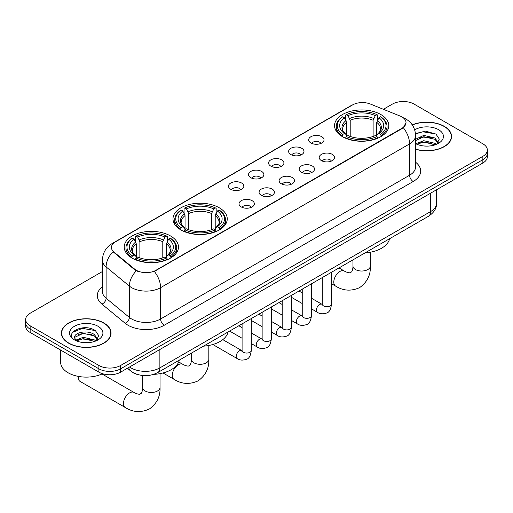 <?xml version="1.0" encoding="UTF-8"?>
<svg xmlns="http://www.w3.org/2000/svg" width="513" height="513" viewBox="0 0 513 513"><rect width="100%" height="100%" fill="white"/><g stroke="black" fill="none" stroke-linecap="round" stroke-linejoin="round"><path stroke-width="0.77" d="M219.301 207.797A27.125 15.659 0 0 0 189.739 204.405A27.125 15.659 0 0 0 172.996 218.871A27.125 15.659 0 0 0 180.942 229.946A27.125 15.659 0 0 0 210.497 233.338A27.125 15.659 0 0 0 227.246 218.871A27.125 15.659 0 0 0 219.301 207.797M170.521 235.961A27.125 15.659 0 0 0 140.96 232.569A27.125 15.659 0 0 0 124.217 247.035A27.125 15.659 0 0 0 132.162 258.11A27.125 15.659 0 0 0 161.717 261.502A27.125 15.659 0 0 0 178.46 247.035A27.125 15.659 0 0 0 170.521 235.961M380.838 114.534A27.125 15.659 0 0 0 351.283 111.135A27.125 15.659 0 0 0 334.54 125.608A27.125 15.659 0 0 0 342.479 136.676A27.125 15.659 0 0 0 372.04 140.075A27.125 15.659 0 0 0 388.783 125.608A27.125 15.659 0 0 0 380.838 114.534M310.923 142.986A7.676 4.431 180 0 1 309.403 141.735A7.676 4.431 180 0 1 311.942 136.227A7.676 4.431 180 0 1 321.779 136.721A7.676 4.431 180 0 1 323.305 141.735A7.676 4.431 180 0 1 310.923 142.986M320.849 143.448A4.604 2.661 0 0 0 319.612 142.152A4.604 2.661 0 0 0 315.072 141.479A4.604 2.661 0 0 0 311.859 143.448M290.877 154.56A7.676 4.431 180 0 1 289.358 153.31A7.676 4.431 180 0 1 291.897 147.802A7.676 4.431 180 0 1 301.734 148.295A7.676 4.431 180 0 1 303.26 153.31A7.676 4.431 180 0 1 290.877 154.56M300.798 155.022A4.604 2.661 0 0 0 299.566 153.727A4.604 2.661 0 0 0 295.026 153.054A4.604 2.661 0 0 0 291.814 155.022M270.832 166.135A7.676 4.431 180 0 1 269.306 164.885A7.676 4.431 180 0 1 271.852 159.376A7.676 4.431 180 0 1 281.688 159.87A7.676 4.431 180 0 1 283.208 164.885A7.676 4.431 180 0 1 270.832 166.135M280.752 166.597A4.604 2.661 0 0 0 279.514 165.301A4.604 2.661 0 0 0 274.981 164.628A4.604 2.661 0 0 0 271.768 166.597M250.78 177.71A7.676 4.431 180 0 1 249.26 176.459A7.676 4.431 180 0 1 251.8 170.951A7.676 4.431 180 0 1 261.636 171.445A7.676 4.431 180 0 1 263.163 176.459A7.676 4.431 180 0 1 250.78 177.71M260.707 178.171A4.604 2.661 0 0 0 259.469 176.876A4.604 2.661 0 0 0 254.929 176.203A4.604 2.661 0 0 0 251.716 178.171M230.735 189.284A7.676 4.431 180 0 1 229.208 188.034A7.676 4.431 180 0 1 231.754 182.525A7.676 4.431 180 0 1 241.591 183.019A7.676 4.431 180 0 1 243.117 188.034A7.676 4.431 180 0 1 230.735 189.284M240.655 189.746A4.604 2.661 0 0 0 239.417 188.451A4.604 2.661 0 0 0 234.883 187.777A4.604 2.661 0 0 0 231.671 189.746M321.459 160.64A7.676 4.431 180 0 1 319.932 159.389A7.676 4.431 180 0 1 322.478 153.881A7.676 4.431 180 0 1 332.315 154.375A7.676 4.431 180 0 1 333.835 159.389A7.676 4.431 180 0 1 321.459 160.64M331.379 161.101A4.604 2.661 0 0 0 330.141 159.806A4.604 2.661 0 0 0 325.601 159.133A4.604 2.661 0 0 0 322.395 161.101M301.407 172.214A7.676 4.431 180 0 1 299.887 170.964A7.676 4.431 180 0 1 302.426 165.455A7.676 4.431 180 0 1 312.263 165.949A7.676 4.431 180 0 1 313.789 170.964A7.676 4.431 180 0 1 301.407 172.214M311.327 172.676A4.604 2.661 0 0 0 310.096 171.38A4.604 2.661 0 0 0 305.556 170.707A4.604 2.661 0 0 0 302.343 172.676M281.361 183.789A7.676 4.431 180 0 1 279.835 182.538A7.676 4.431 180 0 1 282.381 177.03A7.676 4.431 180 0 1 292.218 177.524A7.676 4.431 180 0 1 293.737 182.538A7.676 4.431 180 0 1 281.361 183.789M291.281 184.25A4.604 2.661 0 0 0 290.044 182.955A4.604 2.661 0 0 0 285.51 182.282A4.604 2.661 0 0 0 282.297 184.25M261.316 195.363A7.676 4.431 180 0 1 259.79 194.113A7.676 4.431 180 0 1 262.335 188.604A7.676 4.431 180 0 1 272.172 189.098A7.676 4.431 180 0 1 273.692 194.113A7.676 4.431 180 0 1 261.316 195.363M271.236 195.825A4.604 2.661 0 0 0 269.998 194.53A4.604 2.661 0 0 0 265.458 193.856A4.604 2.661 0 0 0 262.246 195.825M241.264 206.938A7.676 4.431 180 0 1 239.744 205.687A7.676 4.431 180 0 1 242.283 200.179A7.676 4.431 180 0 1 252.12 200.673A7.676 4.431 180 0 1 253.646 205.687A7.676 4.431 180 0 1 241.264 206.938M251.184 207.399A4.604 2.661 0 0 0 249.953 206.104A4.604 2.661 0 0 0 245.413 205.431A4.604 2.661 0 0 0 242.2 207.399M400.127 116.06A13.819 7.977 180 0 1 401.974 116.958A13.819 7.977 180 0 1 406.02 122.594A13.819 7.977 180 0 1 401.974 128.237L155.901 270.306A13.819 7.977 180 0 1 134.81 269.242L113.944 252.037A13.819 7.977 180 0 1 111.443 247.465A13.819 7.977 180 0 1 115.496 241.822L352.636 104.908A13.819 7.977 180 0 1 370.328 104.017L400.127 116.06M137.901 374.618A15.352 8.862 180 0 1 131.7 371.713M415.568 149.283A24.823 14.332 0 0 0 451.581 136.49A24.823 14.332 0 0 0 444.316 126.358A24.823 14.332 0 0 0 412.247 124.871M103.786 322.959A24.823 14.332 0 0 0 76.738 319.849A24.823 14.332 0 0 0 61.419 333.091A24.823 14.332 0 0 0 68.684 343.223A24.823 14.332 0 0 0 95.739 346.333A24.823 14.332 0 0 0 111.058 333.091A24.823 14.332 0 0 0 103.786 322.959M61.675 334.38A24.823 14.332 0 0 0 61.586 334.765M406.02 122.594L403.314 127.679L401.974 128.648L154.342 271.422A17.91 10.343 60 0 1 160.601 287.652A20.469 11.818 180 0 1 131.655 287.652A20.469 11.818 180 0 1 129.359 286.074L106.108 266.901A20.469 11.818 180 0 1 102.408 260.123L102.408 291.461A20.469 11.818 0 0 0 106.108 298.239L129.359 317.412A20.469 11.818 0 0 0 131.655 318.99A20.469 11.818 0 0 0 160.601 318.99L409.573 175.247A20.469 11.818 0 0 0 415.568 166.892L415.568 135.554A20.469 11.818 180 0 1 409.573 143.909A17.91 10.343 -120 0 0 403.314 127.679M102.408 271.524L30.145 313.244A15.352 8.862 0 0 0 25.65 319.509L25.65 326.197A15.352 8.862 0 0 0 30.145 332.462L98.9 372.162L98.9 368.821A15.352 8.862 0 0 0 120.613 368.821L482.855 159.684A15.352 8.862 0 0 0 487.35 153.413A15.352 8.862 0 0 1 482.855 159.684L120.613 368.821A15.352 8.862 0 0 1 98.9 368.821L30.145 329.122L98.9 368.821L98.9 365.474A15.352 8.862 0 0 0 120.613 365.474L482.855 156.337A15.352 8.862 0 0 0 487.35 150.072A15.352 8.862 0 0 0 482.855 143.807L414.1 104.107A15.352 8.862 0 0 0 392.387 104.107L383.397 109.295M25.65 322.857A15.352 8.862 0 0 0 30.145 329.122A15.352 8.862 0 0 1 25.65 322.857M137.914 271.422L134.81 269.851L113.014 251.703A17.91 11.979 129.5 0 0 106.108 266.901L106.108 298.239A5.117 3.424 -50.5 0 1 101.92 304.113A25.586 14.774 180 0 1 102.408 286.78M25.65 319.509A15.352 8.862 0 0 0 30.145 325.781L98.9 365.474M110.891 334.765A24.823 14.332 0 0 0 110.802 334.38M451.414 138.164A24.823 14.332 0 0 0 451.325 137.779M98.9 372.162A15.352 8.862 0 0 0 120.613 372.162L482.855 163.025A15.352 8.862 0 0 0 487.35 156.76L487.35 150.072M415.568 149.116A24.566 14.184 0 0 0 451.325 136.49A24.566 14.184 0 0 0 444.13 126.461A24.566 14.184 0 0 0 412.343 125.012M423.988 145.987L427.848 146.102M416.319 143.544L423.77 140.703L434.941 143.313L436.294 144.397M417.005 144.256L423.77 142.024L435.184 144.807M415.568 142.351A11.568 6.675 0 0 0 417.107 144.345M415.568 139.273L423.77 135.394L434.941 138.003L438.262 142.595M415.568 140.6L423.77 136.721L434.941 139.331L437.999 142.941M415.568 143.634A16.685 9.632 0 0 0 438.557 143.3A16.685 9.632 0 0 0 438.557 129.68A16.685 9.632 0 0 0 414.684 129.847M436.691 144.236L439.301 139.1L435.999 134.117L425.598 131.136L415.466 133.585M416.434 144.057L415.568 143.133M415.498 133.899L422.859 131.77L435.768 133.97M419.179 137.747L422.859 137.08L432.074 137.869M419.179 143.056L422.859 142.39L432.074 143.178M68.87 343.12A24.566 14.184 0 0 0 95.636 346.192A24.566 14.184 0 0 0 110.802 333.091A24.566 14.184 0 0 0 103.607 323.062A24.566 14.184 0 0 0 76.835 319.99A24.566 14.184 0 0 0 61.675 333.091A24.566 14.184 0 0 0 68.87 343.12M60.649 350.078L60.649 362.345A25.586 14.774 0 0 0 68.146 372.791A25.586 14.774 0 0 0 102.555 373.72M83.465 342.588L87.319 342.703M75.796 340.138L83.247 337.298L94.418 339.914L95.764 340.998M76.482 340.856L83.247 338.625L94.655 341.408M75.911 340.658L74.718 337.855A11.568 6.675 0 0 0 76.584 340.946M97.739 339.196L94.418 334.604C87.473 329.429 73.192 332.623 74.718 337.855L74.674 337.349M74.744 338.016L75.065 337.156L83.247 333.322L94.418 335.932L97.476 339.542M96.162 340.831L98.778 335.701L95.469 330.718C83.766 322.305 62.964 333.392 74.975 340.19L75.571 340.555M98.034 326.281A16.685 9.632 0 0 0 74.443 326.281A16.685 9.632 0 0 0 74.443 339.901A16.685 9.632 0 0 0 98.034 339.901A16.685 9.632 0 0 0 98.034 326.281M72.538 332.392L82.337 328.371L95.245 330.571M78.656 334.348L82.337 333.681L91.551 334.47M78.656 339.657L82.337 338.984L91.551 339.779M341.991 136.387L342.722 134.451A24.361 14.063 0 0 1 342.722 116.759L344.396 117.727A22.008 12.703 0 0 0 344.396 133.483L346.051 134.425L346.583 136.4M346.583 135.592L346.583 122.363L344.396 117.727M345.615 119.824L345.615 115.085L346.339 114.668A24.361 14.063 0 0 1 376.984 114.668L375.304 115.637A22.008 12.703 0 0 0 348.013 115.637L350.206 120.273L350.206 136.452M373.118 136.452L373.118 120.273L375.304 115.637M365.044 252.89A28.144 16.249 0 0 0 389.604 238.712M345.615 137.798A25.381 14.653 0 0 0 377.709 137.798L376.984 136.541A24.361 14.063 0 0 1 346.339 136.541L345.615 138.228M377.709 138.228L377.709 137.798M342.722 116.759L341.991 117.176A25.381 14.653 0 0 0 336.278 126.442A25.381 14.653 0 0 0 341.991 135.708M376.984 114.668L377.709 115.085L377.709 119.824M346.339 136.541L348.013 135.573A22.008 12.703 0 0 0 375.304 135.573L376.984 136.541M344.396 133.483L342.722 134.451M348.013 115.637L346.339 114.668M346.051 120.574A19.686 11.363 0 0 0 346.051 134.425L346.14 134.483C343.344 131.783 342.209 129.943 342.722 128.981A18.936 10.933 0 0 1 346.583 122.363M381.326 135.708A25.381 14.653 0 0 0 387.046 126.442A25.381 14.653 0 0 0 381.326 117.176L380.601 116.759A24.361 14.063 0 0 1 380.601 134.451L381.326 136.387M380.601 134.451L378.927 133.483A22.008 12.703 0 0 0 378.927 117.727L380.601 116.759M378.927 117.727L376.734 122.363L376.734 135.592L377.273 134.425L378.927 133.483M376.734 122.363A18.936 10.933 0 0 1 380.595 128.981C381.114 129.949 379.973 131.79 377.177 134.483L377.273 134.425A19.686 11.363 0 0 0 377.273 120.574M376.734 136.4L376.734 135.592M180.454 229.657L181.179 227.714A24.361 14.063 0 0 1 181.179 210.022L182.852 210.99A22.008 12.703 0 0 0 182.852 226.746L184.507 227.689L185.046 229.664M185.046 228.856L185.046 215.627L182.852 210.99M184.071 213.087L184.071 208.349L184.802 207.938A24.361 14.063 0 0 1 215.441 207.938L213.767 208.9A22.008 12.703 0 0 0 186.476 208.9L188.662 213.536L188.662 229.715M211.574 229.715L211.574 213.536L213.767 208.9M203.501 346.153A28.144 16.249 0 0 0 228.061 331.975M184.071 231.062A25.381 14.653 0 0 0 216.165 231.062L215.441 229.805A24.361 14.063 0 0 1 184.802 229.805L184.071 231.498M216.165 231.498L216.165 231.062M181.179 210.022L180.454 210.439A25.381 14.653 0 0 0 174.734 219.705A25.381 14.653 0 0 0 180.454 228.971M215.441 207.938L216.165 208.349L216.165 213.087M184.802 229.805L186.476 228.836A22.008 12.703 0 0 0 213.767 228.836L215.441 229.805M182.852 226.746L181.179 227.714M186.476 208.9L184.802 207.938M184.507 213.844A19.686 11.363 0 0 0 184.507 227.689L184.603 227.753C181.807 225.047 180.666 223.213 181.185 222.244A18.936 10.933 0 0 1 185.046 215.627M219.788 228.971A25.381 14.653 0 0 0 225.502 219.705A25.381 14.653 0 0 0 219.788 210.439L219.057 210.022A24.361 14.063 0 0 1 219.057 227.714L219.788 229.657M219.057 227.714L217.384 226.746A22.008 12.703 0 0 0 217.384 210.99L219.057 210.022M217.384 210.99L215.197 215.627L215.197 228.856L215.729 227.689L217.384 226.746M215.197 215.627A18.936 10.933 0 0 1 219.057 222.244C219.57 223.219 218.429 225.053 215.64 227.753L215.729 227.689A19.686 11.363 0 0 0 215.729 213.844M215.197 229.664L215.197 228.856M78.297 376.388A8.702 5.021 120 0 0 78.239 377.408A8.702 5.021 120 0 0 80.041 381.39L125.275 407.508A8.702 5.021 -60 0 1 123.941 400.531A8.702 5.021 -60 0 1 129.629 392.868A8.702 5.021 -60 0 1 133.976 392.439C134.464 392.868 137.798 394.382 139.716 394.215L141.306 393.291C142.409 391.714 142.768 388.072 142.64 387.437A8.702 5.021 180 0 0 145.185 390.989A8.702 5.021 180 0 0 157.491 390.989A8.702 5.021 180 0 0 160.037 387.437C160.409 396.44 156.843 403.635 149.328 409.028C140.908 412.837 132.893 412.33 125.275 407.508M131.674 257.821L132.399 255.878A24.361 14.063 0 0 1 132.399 238.186L134.073 239.154A22.008 12.703 0 0 0 134.073 254.91L135.727 255.852L136.266 257.827M136.266 257.019L136.266 243.79L134.073 239.154M135.291 241.251L135.291 236.512L136.016 236.102A24.361 14.063 0 0 1 166.661 236.102L164.987 237.064A22.008 12.703 0 0 0 137.696 237.064L139.882 241.7L139.882 257.879M162.794 257.879L162.794 241.7L164.987 237.064M153.669 374.381A28.144 16.249 0 0 0 179.281 360.139M135.291 259.225A25.381 14.653 0 0 0 167.385 259.225L166.661 257.968A24.361 14.063 0 0 1 136.016 257.968L135.291 259.661M167.385 259.661L167.385 259.225M132.399 238.186L131.674 238.603A25.381 14.653 0 0 0 125.954 247.869A25.381 14.653 0 0 0 131.674 257.135M166.661 236.102L167.385 236.512L167.385 241.251M136.016 257.968L137.696 257A22.008 12.703 0 0 0 164.987 257L166.661 257.968M134.073 254.91L132.399 255.878M137.696 237.064L136.016 236.102M135.727 242.008A19.686 11.363 0 0 0 135.727 255.852L135.823 255.916C133.027 253.21 131.886 251.376 132.405 250.408A18.936 10.933 0 0 1 136.266 243.79M171.009 257.135A25.381 14.653 0 0 0 176.722 247.869A25.381 14.653 0 0 0 171.009 238.603L170.278 238.186A24.361 14.063 0 0 1 170.278 255.878L171.009 257.821M170.278 255.878L168.604 254.91A22.008 12.703 0 0 0 168.604 239.154L170.278 238.186M168.604 239.154L166.417 243.79L166.417 257.019L166.949 255.852L168.604 254.91M166.417 243.79A18.936 10.933 0 0 1 170.278 250.408C170.791 251.376 169.649 253.217 166.86 255.916L166.949 255.852A19.686 11.363 0 0 0 166.949 242.008M166.417 257.827L166.417 257.019M113.944 252.037L113.944 252.646M134.81 269.242L134.81 269.851M155.901 270.306L155.901 270.717M401.974 128.237L401.974 128.648M164.224 325.255A5.117 2.956 60 0 1 160.601 318.99L160.601 287.652L409.573 143.909L409.573 175.247A5.117 2.956 60 0 0 413.189 181.512L164.224 325.255A25.586 14.774 180 0 1 128.032 325.255A25.586 14.774 180 0 1 125.166 323.286L101.92 304.113M415.568 135.554C415.222 128.192 411.99 122.671 405.866 118.997L403.282 117.733A17.91 8.388 112 0 0 403.038 117.644M113.969 242.867A17.91 10.343 -120 0 0 112.116 243.566C105.992 247.24 102.754 252.762 102.408 260.123M112.116 243.566L351.129 105.569A17.91 10.343 60 0 1 352.489 104.998M136.336 270.8A17.91 11.979 129.5 0 0 129.359 286.074L129.359 317.412A5.117 3.424 -50.5 0 1 125.166 323.286M415.568 162.204A25.586 14.774 180 0 1 413.189 181.512M120.613 365.474L120.613 372.162M482.855 156.337L482.855 163.025M30.145 325.781L30.145 332.462M129.552 367A20.469 11.818 0 0 0 130.93 367.879A20.469 11.818 0 0 0 159.876 367.879L430.561 211.6A20.469 11.818 0 0 0 436.557 203.244C436.71 208.323 434.004 212.671 428.445 216.287L157.76 372.566A10.234 5.912 60 0 0 159.876 367.879L159.876 349.494M430.561 193.215L430.561 211.6A10.234 5.912 60 0 1 428.445 216.287M128.725 367.481A10.234 6.849 129.5 0 0 130.507 370.809L127.397 368.244M370.36 252.21L370.36 266.003A8.702 5.021 180 0 1 367.815 269.556A8.702 5.021 180 0 1 355.509 269.556A8.702 5.021 180 0 1 352.963 266.003C353.091 266.645 352.732 270.287 351.629 271.864L350.039 272.788C348.122 272.954 344.781 271.441 344.3 271.005L338.978 267.94M370.36 266.003C370.732 275.013 367.161 282.208 359.651 287.601C351.232 291.41 343.216 290.903 335.598 286.074A8.702 5.021 -60 0 1 334.264 279.104A8.702 5.021 -60 0 1 339.946 271.441A8.702 5.021 -60 0 1 344.3 271.005M373.118 120.273A18.936 10.933 0 0 0 350.206 120.273M373.65 118.49A19.686 11.363 0 0 0 349.667 118.49M208.823 345.473L208.823 359.273A8.702 5.021 180 0 1 206.271 362.826A8.702 5.021 180 0 1 193.965 362.826A8.702 5.021 180 0 1 191.42 359.273C191.554 359.908 191.195 363.55 190.092 365.128L188.495 366.051C186.578 366.218 183.244 364.705 182.756 364.275L178.723 361.941M208.823 359.273C209.189 368.276 205.623 375.471 198.108 380.864C189.688 384.673 181.673 384.166 174.054 379.344A8.702 5.021 -60 0 1 172.721 372.367A8.702 5.021 -60 0 1 178.409 364.705A8.702 5.021 -60 0 1 182.756 364.275M211.574 213.536A18.936 10.933 0 0 0 188.662 213.536M212.113 211.754A19.686 11.363 0 0 0 188.13 211.754M162.794 241.7A18.936 10.933 0 0 0 139.882 241.7M163.333 239.917A19.686 11.363 0 0 0 139.35 239.917M331.488 272.262L331.488 304.094A4.604 2.661 180 0 1 329.93 306.088A4.604 2.661 180 0 1 323.626 305.972A4.604 2.661 180 0 1 322.279 304.094L322.132 305.088L322.542 304.748M331.488 304.094C330.859 309.442 329.205 312.43 326.524 313.058C322.715 314.232 319.657 313.969 317.342 312.263A4.604 2.661 -60 0 1 316.636 308.57A4.604 2.661 -60 0 1 319.65 304.51A4.604 2.661 -60 0 1 319.849 304.401A4.604 2.661 -60 0 1 321.952 304.286L322.267 304.453M311.442 283.836L311.442 315.668A4.604 2.661 180 0 1 309.884 317.662A4.604 2.661 180 0 1 303.581 317.547A4.604 2.661 180 0 1 302.234 315.668L302.08 316.662L302.497 316.322M311.442 315.668C310.814 321.016 309.153 324.004 306.473 324.633C302.67 325.806 299.611 325.543 297.296 323.838A4.604 2.661 -60 0 1 296.591 320.144A4.604 2.661 -60 0 1 299.598 316.085A4.604 2.661 -60 0 1 299.804 315.976A4.604 2.661 -60 0 1 301.901 315.861L302.215 316.027M291.397 295.411L291.397 327.243A4.604 2.661 180 0 1 289.832 329.237A4.604 2.661 180 0 1 283.535 329.122A4.604 2.661 180 0 1 282.182 327.243L282.035 328.237L282.445 327.897M291.397 327.243C290.762 332.591 289.108 335.579 286.427 336.207C282.625 337.381 279.559 337.118 277.251 335.412A4.604 2.661 -60 0 1 276.545 331.719A4.604 2.661 -60 0 1 279.553 327.66A4.604 2.661 -60 0 1 279.758 327.55A4.604 2.661 -60 0 1 281.855 327.435L282.169 327.602M271.345 306.986L271.345 338.817A4.604 2.661 180 0 1 269.787 340.812A4.604 2.661 180 0 1 263.483 340.696A4.604 2.661 180 0 1 262.137 338.817L261.989 339.811L262.399 339.471M271.345 338.817C270.717 344.165 269.062 347.154 266.375 347.782C262.573 348.955 259.514 348.693 257.199 346.987A4.604 2.661 -60 0 1 256.494 343.293A4.604 2.661 -60 0 1 259.501 339.234A4.604 2.661 -60 0 1 259.706 339.125A4.604 2.661 -60 0 1 261.81 339.01L262.124 339.176M251.299 318.56L251.299 350.392A4.604 2.661 180 0 1 249.741 352.386A4.604 2.661 180 0 1 243.438 352.271A4.604 2.661 180 0 1 242.085 350.392L241.937 351.386L242.354 351.046M251.299 350.392C250.665 355.74 249.01 358.728 246.33 359.356C242.527 360.53 239.468 360.267 237.153 358.561A4.604 2.661 -60 0 1 236.448 354.868A4.604 2.661 -60 0 1 239.456 350.809A4.604 2.661 -60 0 1 239.661 350.7A4.604 2.661 -60 0 1 241.758 350.584L242.072 350.751M351.129 105.569L354.412 104.043M157.76 372.566C149.52 376.702 141.287 376.702 133.047 372.566L130.507 370.809M436.557 203.244L436.557 189.752M451.325 138.542L451.325 136.49M110.802 335.143L110.802 333.091M61.675 335.143L61.675 333.091M335.598 286.074L331.488 283.708M322.279 278.386L321.58 277.982M336.278 131.123L336.278 126.442M387.046 131.123L387.046 126.442M352.963 259.867L352.963 266.003M174.054 379.344L163.019 372.97M174.734 224.386L174.734 219.705M225.502 224.386L225.502 219.705M191.42 353.13L191.42 359.273M78.239 376.375L78.239 377.408M160.037 373.637L160.037 387.437M125.954 252.55L125.954 247.869M176.722 252.55L176.722 247.869M133.976 392.439L102.004 373.977M142.64 375.529L142.64 387.437M317.342 312.263L311.442 308.852M302.234 303.536L291.397 297.277M322.279 277.578L322.279 304.094M321.952 304.286L311.442 298.22M302.234 292.897L298.989 291.025M297.296 323.838L291.397 320.426M282.182 315.11L271.345 308.852M302.234 289.152L302.234 315.668M301.901 315.861L291.397 309.794M282.182 304.472L278.937 302.599M277.251 335.412L271.345 332.001M262.137 326.685L251.299 320.426M282.182 300.727L282.182 327.243M281.855 327.435L271.345 321.369M262.137 316.046L258.892 314.174M257.199 346.987L251.299 343.575M242.085 338.259L229.632 331.071M262.137 312.302L262.137 338.817M261.81 339.01L251.299 332.943M242.085 327.621L238.846 325.749M237.153 358.561L212.837 344.518M242.085 323.876L242.085 350.392M241.758 350.584L222.809 339.638"/></g></svg>
